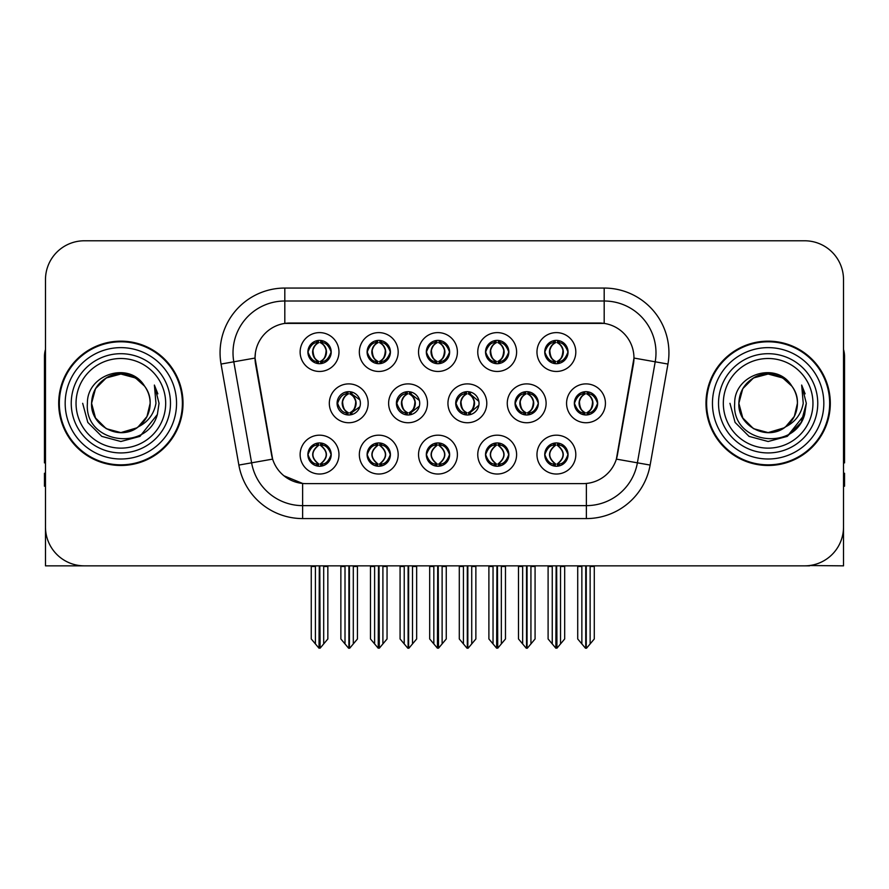<?xml version="1.0" encoding="UTF-8"?>
<svg xmlns="http://www.w3.org/2000/svg" width="889" height="889" viewBox="0 0 889 889"><rect width="100%" height="100%" fill="white"/><g stroke="black" fill="none" stroke-linecap="round" stroke-linejoin="round"><path stroke-width="1.33" d="M544.735 454.601A11.657 11.657 0 0 0 556.392 466.258A11.657 11.657 0 0 0 568.049 454.601A11.657 11.657 0 0 0 556.392 442.944A11.657 11.657 0 0 0 544.735 454.601L544.846 454.601C547.057 460.88 550.08 464.014 553.936 464.025L555.314 464.025C547.602 457.746 547.602 451.468 555.314 445.178L555.692 445.189C547.78 451.468 547.78 457.746 555.692 464.025L555.692 464.025C547.513 457.735 547.513 451.456 555.703 445.189L553.936 445.178C550.158 445.111 547.124 448.245 544.846 454.601M536.967 454.601A19.425 19.425 0 0 0 556.392 474.026A19.425 19.425 0 0 0 575.816 454.601A19.425 19.425 0 0 0 556.392 435.177A19.425 19.425 0 0 0 536.967 454.601M455.713 403.317A11.657 11.657 0 0 0 467.37 414.974A11.657 11.657 0 0 0 479.027 403.317A11.657 11.657 0 0 0 467.37 391.66A11.657 11.657 0 0 0 455.713 403.317L456.035 403.317C458.335 396.972 461.358 393.838 465.114 393.905L464.291 392.071M447.945 403.317A19.425 19.425 0 0 0 467.37 422.742A19.425 19.425 0 0 0 486.794 403.317A19.425 19.425 0 0 0 467.37 383.892A19.425 19.425 0 0 0 447.945 403.317M485.527 352.033A11.657 11.657 0 0 0 497.184 363.69A11.657 11.657 0 0 0 508.841 352.033A11.657 11.657 0 0 0 497.184 340.376A11.657 11.657 0 0 0 485.527 352.033L485.638 352.033C487.939 345.688 490.961 342.554 494.717 342.621L493.928 340.843M477.76 352.033A19.425 19.425 0 0 0 497.184 371.458A19.425 19.425 0 0 0 516.609 352.033A19.425 19.425 0 0 0 497.184 332.608A19.425 19.425 0 0 0 477.76 352.033M396.405 403.317A11.657 11.657 0 0 0 408.051 414.974A11.657 11.657 0 0 0 419.708 403.317A11.657 11.657 0 0 0 408.051 391.66A11.657 11.657 0 0 0 396.405 403.317L396.816 403.317C399.117 396.972 402.15 393.838 405.895 393.905L405.073 392.049M388.626 403.317A19.425 19.425 0 0 0 408.051 422.742A19.425 19.425 0 0 0 427.487 403.317A19.425 19.425 0 0 0 408.051 383.892A19.425 19.425 0 0 0 388.626 403.317M426.32 454.601A11.657 11.657 0 0 0 437.977 466.258A11.657 11.657 0 0 0 449.634 454.601A11.657 11.657 0 0 0 437.977 442.944A11.657 11.657 0 0 0 426.32 454.601L426.42 454.601C428.631 460.88 431.665 464.014 435.51 464.025L436.888 464.025C429.176 457.746 429.176 451.468 436.888 445.178L437.277 445.189C429.365 451.468 429.365 457.746 437.277 464.025L437.277 464.025C429.087 457.735 429.087 451.456 437.288 445.189L435.51 445.178C431.732 445.111 428.698 448.245 426.42 454.601M418.541 454.601A19.425 19.425 0 0 0 437.977 474.026A19.425 19.425 0 0 0 457.402 454.601A19.425 19.425 0 0 0 437.977 435.177A19.425 19.425 0 0 0 418.541 454.601M544.735 352.033A11.657 11.657 0 0 0 556.392 363.69A11.657 11.657 0 0 0 568.049 352.033A11.657 11.657 0 0 0 556.392 340.376A11.657 11.657 0 0 0 544.735 352.033L544.846 352.033C547.146 345.688 550.18 342.554 553.925 342.621L553.136 340.843M536.967 352.033A19.425 19.425 0 0 0 556.392 371.458A19.425 19.425 0 0 0 575.816 352.033A19.425 19.425 0 0 0 556.392 332.608A19.425 19.425 0 0 0 536.967 352.033M307.894 454.601A11.657 11.657 0 0 0 319.551 466.258A11.657 11.657 0 0 0 331.208 454.601A11.657 11.657 0 0 0 319.551 442.944A11.657 11.657 0 0 0 307.894 454.601L308.005 454.601C310.205 460.88 313.239 464.014 317.084 464.025L318.462 464.025C310.761 457.746 310.761 451.468 318.462 445.178L318.851 445.189C310.939 451.468 310.939 457.746 318.851 464.025L318.851 464.025C310.661 457.735 310.661 451.456 318.862 445.189L317.084 445.178C313.306 445.111 310.283 448.245 308.005 454.601M300.126 454.601A19.425 19.425 0 0 0 319.551 474.026A19.425 19.425 0 0 0 338.976 454.601A19.425 19.425 0 0 0 319.551 435.177A19.425 19.425 0 0 0 300.126 454.601M367.101 352.033A11.657 11.657 0 0 0 378.758 363.69A11.657 11.657 0 0 0 390.415 352.033A11.657 11.657 0 0 0 378.758 340.376A11.657 11.657 0 0 0 367.101 352.033L367.213 352.033C369.513 345.688 372.547 342.554 376.291 342.621L375.502 340.843M359.334 352.033A19.425 19.425 0 0 0 378.758 371.458A19.425 19.425 0 0 0 398.183 352.033A19.425 19.425 0 0 0 378.758 332.608A19.425 19.425 0 0 0 359.334 352.033M515.031 403.317A11.657 11.657 0 0 0 526.688 414.974A11.657 11.657 0 0 0 538.345 403.317A11.657 11.657 0 0 0 526.688 391.66A11.657 11.657 0 0 0 515.031 403.317L515.242 403.317C517.542 396.972 520.565 393.838 524.321 393.905L523.521 392.105M507.263 403.317A19.425 19.425 0 0 0 526.688 422.742A19.425 19.425 0 0 0 546.113 403.317A19.425 19.425 0 0 0 526.688 383.892A19.425 19.425 0 0 0 507.263 403.317M367.101 454.601A11.657 11.657 0 0 0 378.758 466.258A11.657 11.657 0 0 0 390.415 454.601A11.657 11.657 0 0 0 378.758 442.944A11.657 11.657 0 0 0 367.101 454.601L367.213 454.601C369.424 460.88 372.447 464.014 376.303 464.025L377.681 464.025C369.968 457.746 369.968 451.468 377.681 445.178L378.058 445.189C370.146 451.468 370.146 457.746 378.058 464.025L378.058 464.025C369.88 457.735 369.88 451.456 378.069 445.189L376.303 445.178C372.524 445.111 369.491 448.245 367.213 454.601M359.334 454.601A19.425 19.425 0 0 0 378.758 474.026A19.425 19.425 0 0 0 398.183 454.601A19.425 19.425 0 0 0 378.758 435.177A19.425 19.425 0 0 0 359.334 454.601M485.527 454.601A11.657 11.657 0 0 0 497.184 466.258A11.657 11.657 0 0 0 508.841 454.601A11.657 11.657 0 0 0 497.184 442.944A11.657 11.657 0 0 0 485.527 454.601L485.638 454.601C487.839 460.88 490.872 464.014 494.717 464.025L496.095 464.025C488.394 457.746 488.394 451.468 496.095 445.178L496.484 445.189C488.572 451.468 488.572 457.746 496.484 464.025L496.484 464.025C488.294 457.735 488.294 451.456 496.495 445.189L494.717 445.178C490.939 445.111 487.917 448.245 485.638 454.601M477.76 454.601A19.425 19.425 0 0 0 497.184 474.026A19.425 19.425 0 0 0 516.609 454.601A19.425 19.425 0 0 0 497.184 435.177A19.425 19.425 0 0 0 477.76 454.601M337.087 403.317A11.657 11.657 0 0 0 348.744 414.974A11.657 11.657 0 0 0 360.401 403.317A11.657 11.657 0 0 0 348.744 391.66A11.657 11.657 0 0 0 337.087 403.317L337.609 403.317C339.909 396.972 342.932 393.838 346.688 393.905L345.854 392.027M329.319 403.317A19.425 19.425 0 0 0 348.744 422.742A19.425 19.425 0 0 0 368.168 403.317A19.425 19.425 0 0 0 348.744 383.892A19.425 19.425 0 0 0 329.319 403.317M574.35 403.317A11.657 11.657 0 0 0 585.995 414.974A11.657 11.657 0 0 0 597.652 403.317A11.657 11.657 0 0 0 585.995 391.66A11.657 11.657 0 0 0 574.35 403.317L574.45 403.317C576.75 396.972 579.784 393.838 583.528 393.905L582.74 392.127M566.571 403.317A19.425 19.425 0 0 0 585.995 422.742A19.425 19.425 0 0 0 605.431 403.317A19.425 19.425 0 0 0 585.995 383.892A19.425 19.425 0 0 0 566.571 403.317M426.32 352.033A11.657 11.657 0 0 0 437.977 363.69A11.657 11.657 0 0 0 449.634 352.033A11.657 11.657 0 0 0 437.977 340.376A11.657 11.657 0 0 0 426.32 352.033L426.431 352.033C428.731 345.688 431.754 342.554 435.51 342.621L434.71 340.843M418.541 352.033A19.425 19.425 0 0 0 437.977 371.458A19.425 19.425 0 0 0 457.402 352.033A19.425 19.425 0 0 0 437.977 332.608A19.425 19.425 0 0 0 418.541 352.033M307.894 352.033A11.657 11.657 0 0 0 319.551 363.69A11.657 11.657 0 0 0 331.208 352.033A11.657 11.657 0 0 0 319.551 340.376A11.657 11.657 0 0 0 307.894 352.033L308.005 352.033C310.305 345.688 313.328 342.554 317.084 342.621L316.295 340.843M300.126 352.033A19.425 19.425 0 0 0 319.551 371.458A19.425 19.425 0 0 0 338.976 352.033A19.425 19.425 0 0 0 319.551 332.608A19.425 19.425 0 0 0 300.126 352.033M255.032 357.989A34.971 34.971 0 0 0 255.565 364.057L271.545 454.712A34.971 34.971 0 0 0 305.983 483.616L583.017 483.616A34.971 34.971 0 0 0 617.455 454.712L633.435 364.057A34.971 34.971 0 0 0 599.008 323.018L289.992 323.018A34.971 34.971 0 0 0 255.032 357.989L255.421 352.811M809.579 565.537L843.517 565.849L843.517 279.635A38.849 38.849 0 0 0 804.656 240.786L84.344 240.786A38.849 38.849 0 0 0 45.483 279.635L45.483 565.849L162.298 565.849M726.702 565.849L809.579 565.849M58.696 403.317A62.163 62.163 0 0 0 120.86 465.48A62.163 62.163 0 0 0 183.023 403.317A62.163 62.163 0 0 0 120.86 341.154A62.163 62.163 0 0 0 58.696 403.317M705.977 403.317A62.163 62.163 0 0 0 768.14 465.48A62.163 62.163 0 0 0 830.304 403.317A62.163 62.163 0 0 0 768.14 341.154A62.163 62.163 0 0 0 705.977 403.317M284.813 288.058L284.813 323.407L604.187 323.407L604.187 301.004A51.806 51.806 0 0 1 655.204 361.801L637.391 462.825A51.806 51.806 0 0 1 586.373 505.63L302.627 505.63A51.806 51.806 0 0 1 251.609 462.825L233.796 361.801A51.806 51.806 0 0 1 284.813 301.004L604.187 301.004L604.187 288.058A64.753 64.753 0 0 1 667.95 364.057L650.137 465.069A64.753 64.753 0 0 1 586.373 518.576L302.627 518.576A64.753 64.753 0 0 1 238.863 465.069L221.05 364.057A64.753 64.753 0 0 1 284.813 288.058L604.187 288.058M583.017 483.616L305.983 483.616M302.627 518.576L302.627 483.449L283.969 475.804M655.204 361.801L633.968 358.056L616.377 459.113L637.391 462.825L655.204 361.801L667.95 364.057M238.863 465.069L272.623 459.113L255.032 358.056L233.796 361.801A51.806 51.806 0 0 1 233.018 352.811M617.455 454.712L617.244 455.813M271.756 455.813L271.545 454.712M804.656 240.786L84.344 240.786M45.483 279.635L45.483 526.999A38.849 38.849 0 0 0 84.344 565.849L804.656 565.849A38.849 38.849 0 0 0 843.517 526.999L843.517 279.635M552.247 643.914L552.247 566.493L551.769 565.849L552.247 566.493L548.102 566.493L548.102 565.849L548.102 638.969L555.858 648.214L556.136 565.849M564.682 565.849L564.682 638.969L556.925 648.214L556.658 565.849M564.682 638.969L564.682 566.493L560.537 566.493L560.537 643.914M561.015 565.849L560.537 566.493M558.403 443.122L557.481 445.178C565.193 451.468 565.193 457.746 557.481 464.025L557.092 464.025C565.004 457.746 565.004 451.468 557.092 445.189L557.092 445.189C565.282 451.456 565.282 457.735 557.081 464.025L558.859 464.025C562.637 464.102 565.671 460.958 567.938 454.579C565.726 448.312 562.693 445.178 558.859 445.178L559.648 443.411M557.481 445.178L558.859 445.178M597.652 403.317L597.552 403.317C595.308 397.05 592.274 393.916 588.462 393.905L587.084 393.905C590.785 395.883 592.752 399.017 592.963 403.317C592.752 407.618 590.785 410.751 587.084 412.729L588.462 412.729L589.263 414.507M583.995 391.838L584.918 393.905L583.528 393.905M586.707 412.729C590.496 410.751 592.507 407.618 592.73 403.317C592.507 399.017 590.496 395.883 586.707 393.905L586.707 393.905C589.451 395.016 591.418 397.572 592.563 401.561C592.241 407.862 590.285 411.585 586.696 412.729L587.662 414.852M597.552 403.317C595.219 409.707 592.185 412.852 588.462 412.729M584.918 393.905L584.918 393.905C581.217 395.883 579.25 399.017 579.039 403.317C579.25 407.618 581.217 410.751 584.918 412.729L583.528 412.729C579.895 412.963 576.872 409.829 574.45 403.317M584.918 412.729L585.295 412.729C581.495 410.751 579.495 407.618 579.261 403.317C579.495 399.017 581.495 395.883 585.295 393.905C582.539 395.016 580.584 397.572 579.439 401.561C579.761 407.862 581.717 411.585 585.306 412.729L583.995 414.796M594.285 566.493L594.285 638.969L590.14 643.914L590.14 566.493L594.285 566.493L594.285 565.849M577.717 565.849L577.717 638.969L585.473 648.214L586.529 648.214L590.14 643.914M590.14 566.493L590.618 565.849M586.262 565.849L586.262 648.214M581.373 565.849L581.862 566.493L577.717 566.493M581.862 566.493L581.862 643.914M585.74 648.214L585.74 565.849M557.103 361.445C560.892 359.467 562.904 356.333 563.126 352.033C562.904 347.732 560.892 344.599 557.103 342.621L557.481 342.621C561.181 344.599 563.137 347.732 563.359 352.033C563.137 356.333 561.181 359.467 557.481 361.445L558.859 361.445L559.659 363.223M557.103 342.621L558.859 342.621L559.659 340.843M554.392 363.512L555.303 361.445C551.602 359.467 549.646 356.333 549.435 352.033C549.646 347.732 551.602 344.599 555.303 342.621L555.692 342.621C551.891 344.599 549.88 347.732 549.658 352.033C549.88 356.333 551.891 359.467 555.692 361.445L555.692 361.445C552.113 360.289 550.147 356.578 549.824 350.277C550.98 346.288 552.936 343.732 555.703 342.621L553.925 342.621M568.049 352.033L567.938 352.033C565.604 358.423 562.581 361.567 558.859 361.445M567.938 352.033C565.693 345.765 562.67 342.632 558.859 342.621M555.303 361.445L553.925 361.445C550.291 361.679 547.257 358.545 544.846 352.033M45.483 486.205L44.45 486.205L44.45 473.248L45.483 473.248M45.483 462.825A25.903 25.903 0 0 0 44.45 462.891L44.45 356.689A25.903 25.903 0 0 1 45.483 349.444M493.039 643.914L493.039 566.493L492.562 565.849L493.039 566.493L488.894 566.493L488.894 565.849L488.894 638.969L496.651 648.214L496.929 565.849M505.474 565.849L505.474 638.969L497.718 648.214L497.44 565.849M505.474 638.969L505.474 566.493L501.329 566.493L501.329 643.914M501.807 565.849L501.329 566.493M499.185 443.122L498.262 445.178C505.974 451.468 505.974 457.746 498.262 464.025L497.884 464.025C505.797 457.746 505.797 451.468 497.884 445.189L497.884 445.189C506.074 451.456 506.074 457.735 497.873 464.025L499.651 464.025C503.43 464.102 506.452 460.958 508.73 454.579C506.508 448.312 503.485 445.178 499.651 445.178L500.44 443.411M498.262 445.178L499.651 445.178M433.832 643.914L433.832 566.493L433.354 565.849L433.832 566.493L429.687 566.493L429.687 565.849L429.687 638.969L437.444 648.214L437.71 565.849M446.256 565.849L446.256 638.969L438.499 648.214L438.233 565.849M446.256 638.969L446.256 566.493L442.122 566.493L442.122 643.914M442.6 565.849L442.122 566.493M439.977 443.122L439.055 445.178C446.767 451.468 446.767 457.746 439.055 464.025L438.677 464.025C446.589 457.746 446.589 451.468 438.677 445.189L438.677 445.189C446.856 451.456 446.856 457.735 438.666 464.025L440.433 464.025C444.211 464.102 447.245 460.958 449.523 454.579C447.3 448.312 444.267 445.178 440.433 445.178L441.233 443.411M439.055 445.178L440.433 445.178M374.613 643.914L374.613 566.493L374.136 565.849L374.613 566.493L370.469 566.493L370.469 565.849L370.469 638.969L378.236 648.214L378.503 565.849M387.048 565.849L387.048 638.969L379.292 648.214L379.025 565.849M387.048 638.969L387.048 566.493L382.903 566.493L382.903 643.914M383.381 565.849L382.903 566.493M380.77 443.122L379.847 445.178C387.56 451.468 387.56 457.746 379.847 464.025L379.459 464.025C387.371 457.746 387.371 451.468 379.459 445.189L379.459 445.189C387.648 451.456 387.648 457.735 379.447 464.025L381.225 464.025C385.004 464.102 388.037 460.958 390.315 454.579C388.093 448.312 385.059 445.178 381.225 445.178L382.014 443.411M379.847 445.178L381.225 445.178M315.406 643.914L315.406 566.493L314.928 565.849L315.406 566.493L311.261 566.493L311.261 565.849L311.261 638.969L319.018 648.214L319.295 565.849M327.841 565.849L327.841 638.969L320.084 648.214L319.807 565.849M327.841 638.969L327.841 566.493L323.696 566.493L323.696 643.914M324.174 565.849L323.696 566.493M321.551 443.122L320.629 445.178C328.341 451.468 328.341 457.746 320.629 464.025L320.251 464.025C328.163 457.746 328.163 451.468 320.251 445.189L320.251 445.189C328.441 451.456 328.441 457.735 320.24 464.025L322.018 464.025C325.796 464.102 328.819 460.958 331.097 454.579C328.874 448.312 325.852 445.178 322.018 445.178L322.807 443.411M320.629 445.178L322.018 445.178M529.255 412.729C532.978 412.852 536 409.707 538.334 403.317C536.089 397.05 533.067 393.916 529.255 393.905L527.877 393.905C531.578 395.883 533.533 399.017 533.756 403.317C533.533 407.618 531.578 410.751 527.877 412.729L529.255 412.729L530.033 414.485M524.777 391.816L525.699 393.905L524.321 393.905M527.499 412.729C531.289 410.751 533.3 407.618 533.522 403.317C533.3 399.017 531.289 395.883 527.499 393.905L527.499 393.905C530.244 395.016 532.2 397.572 533.356 401.561C533.033 407.862 531.077 411.585 527.488 412.729L528.444 414.841M525.699 393.905L525.699 393.905C521.999 395.883 520.043 399.017 519.821 403.317C520.043 407.618 521.999 410.751 525.699 412.729L524.321 412.729C520.687 412.963 517.654 409.829 515.242 403.317M524.777 414.819L526.088 412.729C522.288 410.751 520.276 407.618 520.054 403.317C520.276 399.017 522.288 395.883 526.088 393.905M535.078 566.493L535.078 638.969L530.933 643.914L530.933 566.493L535.078 566.493L535.078 565.849M518.498 565.849L518.498 638.969L526.255 648.214L527.321 648.214L530.933 643.914M530.933 566.493L531.411 565.849M527.044 565.849L527.044 648.214M522.165 565.849L522.643 566.493L518.498 566.493M522.643 566.493L522.643 643.914M526.532 648.214L526.532 565.849M478.86 401.361L470.048 393.905L468.67 393.905C472.37 395.883 474.326 399.017 474.548 403.317C474.326 407.618 472.37 410.751 468.67 412.729L470.048 412.729L470.814 414.452M465.558 391.805L466.492 393.905L465.114 393.905M468.281 412.729C472.081 410.751 474.093 407.618 474.315 403.317C474.093 399.017 472.081 395.883 468.281 393.905L468.281 393.905C471.037 395.016 472.992 397.572 474.148 401.561C473.826 407.862 471.859 411.585 468.27 412.729L469.225 414.819M478.871 405.251L470.048 412.729M466.492 393.905L466.492 393.905C462.791 395.883 460.835 399.017 460.613 403.317C460.835 407.618 462.791 410.751 466.492 412.729L465.114 412.729C461.469 412.963 458.446 409.829 456.035 403.317M466.492 412.729L466.869 412.729C463.08 410.751 461.069 407.618 460.846 403.317C461.069 399.017 463.08 395.883 466.869 393.905C464.125 395.016 462.169 397.572 461.013 401.561C461.335 407.862 463.291 411.585 466.881 412.729L465.558 414.83M475.871 566.493L475.871 638.969L471.726 643.914L471.726 566.493L475.871 566.493L475.871 565.849M459.291 565.849L459.291 638.969L467.047 648.214L468.114 648.214L471.726 643.914M471.726 566.493L472.203 565.849M467.836 565.849L467.836 648.214M462.958 565.849L463.436 566.493L459.291 566.493M463.436 566.493L463.436 643.914M467.314 648.214L467.314 565.849M419.375 400.517L410.84 393.905L409.451 393.905C413.152 395.883 415.119 399.017 415.33 403.317C415.119 407.618 413.152 410.751 409.451 412.729L410.84 412.729L411.585 414.418M406.34 391.793L407.284 393.905L405.895 393.905M409.073 412.729C412.863 410.751 414.874 407.618 415.096 403.317C414.874 399.017 412.863 395.883 409.073 393.905L409.073 393.905C411.829 395.016 413.785 397.572 414.93 401.561C414.607 407.862 412.652 411.585 409.062 412.729L410.007 414.807M419.375 406.095L410.84 412.729M407.284 393.905L407.284 393.905C403.584 395.883 401.617 399.017 401.406 403.317C401.617 407.618 403.584 410.751 407.284 412.729L405.895 412.729C402.261 412.963 399.239 409.829 396.816 403.317M407.284 412.729L407.662 412.729C403.862 410.751 401.861 407.618 401.628 403.317C401.861 399.017 403.862 395.883 407.662 393.905C404.906 395.016 402.95 397.572 401.806 401.561C402.128 407.862 404.084 411.585 407.673 412.729L406.34 414.841M416.652 566.493L416.652 638.969L412.507 643.914L412.507 566.493L416.652 566.493L416.652 565.849M400.083 565.849L400.083 638.969L407.84 648.214L408.896 648.214L412.507 643.914M412.507 566.493L412.996 565.849M408.629 565.849L408.629 648.214M403.739 565.849L404.228 566.493L400.083 566.493M404.228 566.493L404.228 643.914M408.107 648.214L408.107 565.849M359.878 399.872L351.622 393.905L350.244 393.905C353.944 395.883 355.9 399.017 356.122 403.317C355.9 407.618 353.944 410.751 350.244 412.729L351.622 412.729L352.366 414.396M347.121 391.771L348.066 393.905L346.688 393.905M349.866 412.729C353.655 410.751 355.667 407.618 355.889 403.317C355.667 399.017 353.655 395.883 349.866 393.905L349.866 393.905C352.611 395.016 354.567 397.572 355.722 401.561C355.4 407.862 353.444 411.585 349.855 412.729L350.788 414.785M359.878 406.74L351.622 412.729M348.066 393.905L348.066 393.905C344.365 395.883 342.409 399.017 342.187 403.317C342.409 407.618 344.365 410.751 348.066 412.729L346.688 412.729C343.054 412.963 340.02 409.829 337.609 403.317M347.121 414.863L348.455 412.729C344.654 410.751 342.643 407.618 342.421 403.317C342.643 399.017 344.654 395.883 348.455 393.905M357.445 566.493L357.445 638.969L353.3 643.914L353.3 566.493L357.445 566.493L357.445 565.849M340.865 565.849L340.865 638.969L348.621 648.214L349.688 648.214L353.3 643.914M353.3 566.493L353.778 565.849M349.41 565.849L349.41 648.214M344.532 565.849L345.01 566.493L340.865 566.493M345.01 566.493L345.01 643.914M348.899 648.214L348.899 565.849M498.851 340.498L497.873 342.621C500.64 343.732 502.596 346.288 503.752 350.277C503.43 356.578 501.474 360.289 497.873 361.445C501.685 359.467 503.696 356.333 503.919 352.033C503.696 347.732 501.685 344.599 497.884 342.621L498.273 342.621C501.974 344.599 503.93 347.732 504.152 352.033C503.93 356.333 501.974 359.467 498.273 361.445L499.651 361.445L500.44 363.223M497.884 342.621L499.651 342.621L500.44 340.843M495.173 363.512L496.095 361.445C492.395 359.467 490.439 356.333 490.217 352.033C490.439 347.732 492.395 344.599 496.095 342.621L496.484 342.621C492.684 344.599 490.672 347.732 490.45 352.033C490.672 356.333 492.684 359.467 496.484 361.445L496.484 361.445C492.895 360.289 490.939 356.578 490.617 350.277C491.773 346.288 493.728 343.732 496.484 342.621L494.717 342.621M508.841 352.033L508.73 352.033C506.397 358.423 503.374 361.567 499.651 361.445M508.73 352.033C506.486 345.765 503.463 342.632 499.651 342.621M496.095 361.445L494.717 361.445C491.072 361.679 488.05 358.545 485.638 352.033M439.633 340.498L438.666 342.621C441.433 343.732 443.389 346.288 444.544 350.277C444.211 356.578 442.255 360.289 438.666 361.445C442.478 359.467 444.478 356.333 444.711 352.033C444.478 347.732 442.478 344.599 438.677 342.621L439.055 342.621C442.755 344.599 444.722 347.732 444.933 352.033C444.722 356.333 442.755 359.467 439.055 361.445L440.444 361.445L441.233 363.223M438.677 342.621L440.444 342.621L441.233 340.843M435.966 363.512L436.888 361.445C433.187 359.467 431.232 356.333 431.009 352.033C431.232 347.732 433.187 344.599 436.888 342.621L437.266 342.621C433.476 344.599 431.465 347.732 431.243 352.033C431.465 356.333 433.476 359.467 437.266 361.445L437.266 361.445C433.688 360.289 431.732 356.578 431.409 350.277C432.554 346.288 434.521 343.732 437.277 342.621L435.51 342.621M449.634 352.033L449.523 352.033C447.189 358.423 444.156 361.567 440.444 361.445M449.523 352.033C447.278 345.765 444.244 342.632 440.444 342.621M436.888 361.445L435.51 361.445C431.865 361.679 428.842 358.545 426.431 352.033M379.47 361.445C383.259 359.467 385.27 356.333 385.493 352.033C385.27 347.732 383.259 344.599 379.47 342.621L379.847 342.621C383.548 344.599 385.504 347.732 385.726 352.033C385.504 356.333 383.548 359.467 379.847 361.445L381.225 361.445L382.026 363.223M379.47 342.621L381.225 342.621L382.026 340.843M376.758 363.512L377.669 361.445C373.98 359.467 372.013 356.333 371.802 352.033C372.013 347.732 373.98 344.599 377.669 342.621L378.058 342.621C374.258 344.599 372.247 347.732 372.024 352.033C372.247 356.333 374.258 359.467 378.058 361.445L378.058 361.445C374.48 360.289 372.513 356.578 372.191 350.277C373.347 346.288 375.302 343.732 378.069 342.621L376.291 342.621M390.415 352.033L390.315 352.033C387.971 358.423 384.948 361.567 381.225 361.445M390.315 352.033C388.06 345.765 385.037 342.632 381.225 342.621M377.669 361.445L376.291 361.445C372.658 361.679 369.624 358.545 367.213 352.033M321.218 340.498L320.24 342.621C323.007 343.732 324.963 346.288 326.119 350.277C325.796 356.578 323.84 360.289 320.24 361.445C324.052 359.467 326.063 356.333 326.285 352.033C326.063 347.732 324.052 344.599 320.251 342.621L320.64 342.621C324.341 344.599 326.296 347.732 326.519 352.033C326.296 356.333 324.341 359.467 320.64 361.445L322.018 361.445L322.807 363.223M320.251 342.621L322.018 342.621L322.807 340.843M317.54 363.512L318.462 361.445C314.762 359.467 312.806 356.333 312.584 352.033C312.806 347.732 314.762 344.599 318.462 342.621L318.851 342.621C315.05 344.599 313.039 347.732 312.817 352.033C313.039 356.333 315.05 359.467 318.851 361.445L318.851 361.445C315.262 360.289 313.306 356.578 312.984 350.277C314.139 346.288 316.095 343.732 318.862 342.621L317.084 342.621M331.208 352.033L331.097 352.033C328.763 358.423 325.741 361.567 322.018 361.445M331.097 352.033C328.852 345.765 325.83 342.632 322.018 342.621M318.462 361.445L317.084 361.445C313.439 361.679 310.417 358.545 308.005 352.033M165.676 403.317A44.817 44.817 0 0 1 120.86 448.134A44.817 44.817 0 0 1 76.043 403.317A44.817 44.817 0 0 1 120.86 358.5A44.817 44.817 0 0 1 165.676 403.317M136.828 427.853L120.86 432.599L106.224 428.676L95.501 417.952L91.578 403.317C91.978 392.271 96.857 383.826 106.224 377.958C124.471 366.279 151.13 381.67 150.141 403.317C149.741 414.352 144.863 422.808 135.495 428.676C117.248 440.355 90.589 424.964 91.578 403.317C90.345 426.52 120.693 441.455 138.306 426.831A29.281 29.281 0 0 0 144.585 386.159C129.527 360.512 86.778 374.336 87.411 403.317C84.022 443.478 147.052 452.49 157.375 414.474L159.042 403.317L154.386 385.059L155.953 403.317C153.964 414.085 148.074 421.919 138.306 426.831L135.495 428.676L120.86 432.599L106.224 428.676L95.501 417.952L91.578 403.317L95.501 388.682L106.224 377.958M59.341 403.317A61.519 61.519 0 0 1 120.86 341.798A61.519 61.519 0 0 1 182.378 403.317A61.519 61.519 0 0 1 120.86 464.836A61.519 61.519 0 0 1 59.341 403.317M150.141 403.317C149.741 414.352 144.863 422.808 135.495 428.676C117.248 440.355 90.589 424.964 91.578 403.317C91.978 392.271 96.857 383.826 106.224 377.958C124.471 366.279 151.13 381.67 150.141 403.317L146.974 416.541L138.039 427.02M114.981 374.636C100.501 378.603 92.7 388.171 91.578 403.317L95.501 388.682L106.224 377.958L120.86 374.036L135.495 377.958L144.585 386.159M154.386 385.059L157.842 393.827M157.375 414.474L139.951 436.377L120.86 441.5L101.768 436.377L87.8 422.408L82.677 403.317M812.957 403.317A44.817 44.817 0 0 1 768.14 448.134A44.817 44.817 0 0 1 723.324 403.317A44.817 44.817 0 0 1 768.14 358.5A44.817 44.817 0 0 1 812.957 403.317M784.109 427.853L768.14 432.599L753.505 428.676L742.782 417.952L738.859 403.317C739.259 392.271 744.137 383.826 753.505 377.958C771.752 366.279 798.411 381.67 797.422 403.317C797.022 414.352 792.143 422.808 782.776 428.676C764.529 440.355 737.87 424.964 738.859 403.317C737.626 426.52 767.974 441.455 785.587 426.831A29.281 29.281 0 0 0 791.866 386.159C776.808 360.512 734.058 374.336 734.692 403.317C731.303 443.478 794.333 452.49 804.656 414.474L806.323 403.317L801.667 385.059L803.234 403.317C801.245 414.085 795.355 421.919 785.587 426.831L782.776 428.676L768.14 432.599L753.505 428.676L742.782 417.952L738.859 403.317L742.782 388.682L753.505 377.958M706.622 403.317A61.519 61.519 0 0 1 768.14 341.798A61.519 61.519 0 0 1 829.659 403.317A61.519 61.519 0 0 1 768.14 464.836A61.519 61.519 0 0 1 706.622 403.317M797.422 403.317C797.022 414.352 792.143 422.808 782.776 428.676C764.529 440.355 737.87 424.964 738.859 403.317C739.259 392.271 744.137 383.826 753.505 377.958C771.752 366.279 798.411 381.67 797.422 403.317L794.333 416.408L785.565 426.842M762.262 374.636C747.782 378.603 739.981 388.171 738.859 403.317L742.782 388.682L753.505 377.958L768.14 374.036L782.776 377.958L791.866 386.159M801.667 385.059L805.123 393.838M804.656 414.474L787.232 436.377L768.14 441.5L749.049 436.377L735.081 422.408L729.958 403.317L735.081 422.408L749.049 436.377L768.14 441.5L787.232 436.377L801.2 422.408L806.323 403.317M843.517 473.248L844.55 473.248L844.55 486.205L843.517 486.205M843.517 349.444A25.903 25.903 0 0 1 844.55 356.689L844.55 462.891A25.903 25.903 0 0 0 843.517 462.825M586.373 483.449L586.373 518.576M221.05 364.057L233.796 361.801M637.391 462.825L650.137 465.069M554.392 443.122L555.314 445.178M558.403 466.08L557.481 464.025M554.392 466.08L555.314 464.025M553.936 445.178L553.136 443.411M558.859 464.025L559.648 465.792M553.936 464.025L553.136 465.792M588.462 393.905L589.263 392.127M588.007 391.838L587.084 393.905M588.007 414.796L587.084 412.729M583.528 412.729L582.74 414.507M558.403 363.512L557.481 361.445M558.403 340.554L557.481 342.621M554.392 340.554L555.303 342.621M553.925 361.445L553.136 363.223M495.184 443.122L496.095 445.178M499.185 466.08L498.262 464.025M495.184 466.08L496.095 464.025M494.717 445.178L493.928 443.411M499.651 464.025L500.44 465.792M494.717 464.025L493.928 465.792M435.966 443.122L436.888 445.178M439.977 466.08L439.055 464.025M435.966 466.08L436.888 464.025M435.51 445.178L434.721 443.411M440.433 464.025L441.233 465.792M435.51 464.025L434.721 465.792M376.758 443.122L377.681 445.178M380.77 466.08L379.847 464.025M376.758 466.08L377.681 464.025M376.303 445.178L375.502 443.411M381.225 464.025L382.014 465.792M376.303 464.025L375.502 465.792M317.551 443.122L318.462 445.178M321.551 466.08L320.629 464.025M317.551 466.08L318.462 464.025M317.084 445.178L316.295 443.411M322.018 464.025L322.807 465.792M317.084 464.025L316.295 465.792M529.255 393.905L530.033 392.149M528.788 391.849L527.877 393.905M528.788 414.785L527.877 412.729M524.321 412.729L523.521 414.53M470.048 393.905L470.814 392.182M469.57 391.871L468.67 393.905M469.57 414.763L468.67 412.729M465.114 412.729L464.291 414.563M410.84 393.905L411.585 392.205M410.351 391.893L409.451 393.905M410.351 414.741L409.451 412.729M405.895 412.729L405.073 414.585M351.622 393.905L352.366 392.238M351.133 391.905L350.244 393.905M351.133 414.73L350.244 412.729M346.688 412.729L345.854 414.607M499.196 363.512L498.273 361.445M499.196 340.554L498.273 342.621M495.173 340.554L496.095 342.621M494.717 361.445L493.928 363.223M439.977 363.512L439.055 361.445M439.977 340.554L439.055 342.621M435.966 340.554L436.888 342.621M435.51 361.445L434.71 363.223M380.77 363.512L379.847 361.445M380.77 340.554L379.847 342.621M376.758 340.554L377.669 342.621M376.291 361.445L375.502 363.223M321.562 363.512L320.64 361.445M321.562 340.554L320.64 342.621M317.54 340.554L318.462 342.621M317.084 361.445L316.295 363.223M170.477 403.317A49.617 49.617 0 0 1 120.86 452.934A49.617 49.617 0 0 1 71.242 403.317A49.617 49.617 0 0 1 120.86 353.7A49.617 49.617 0 0 1 170.477 403.317M65.175 403.317A55.685 55.685 0 0 1 120.86 347.632A55.685 55.685 0 0 1 176.544 403.317A55.685 55.685 0 0 1 120.86 459.002A55.685 55.685 0 0 1 65.175 403.317M817.758 403.317A49.617 49.617 0 0 1 768.14 452.934A49.617 49.617 0 0 1 718.523 403.317A49.617 49.617 0 0 1 768.14 353.7A49.617 49.617 0 0 1 817.758 403.317M712.456 403.317A55.685 55.685 0 0 1 768.14 347.632A55.685 55.685 0 0 1 823.825 403.317A55.685 55.685 0 0 1 768.14 459.002A55.685 55.685 0 0 1 712.456 403.317M558.059 443.066L557.081 445.189M554.736 443.066L555.703 445.178M558.059 466.136L557.081 464.025M554.736 466.136L555.703 464.025M587.662 391.782L586.696 393.905M584.34 391.782L585.306 393.905M584.34 414.852L585.306 412.729M558.059 340.498L557.092 342.621C559.848 343.732 561.804 346.288 562.959 350.277C562.637 356.578 560.681 360.289 557.092 361.445L558.059 363.568M554.725 340.498L555.703 342.621M554.725 363.568L555.703 361.445M498.84 443.066L497.873 445.189M495.517 443.066L496.495 445.178M498.84 466.136L497.873 464.025M495.517 466.136L496.495 464.025M439.633 443.066L438.666 445.189M436.31 443.066L437.288 445.178M439.633 466.136L438.666 464.025M436.31 466.136L437.288 464.025M380.425 443.066L379.447 445.189M377.103 443.066L378.069 445.178M380.425 466.136L379.447 464.025M377.103 466.136L378.069 464.025M321.207 443.066L320.24 445.189M317.884 443.066L318.862 445.178M321.207 466.136L320.24 464.025M317.884 466.136L318.862 464.025M528.444 391.793L527.488 393.905M525.121 391.771L526.099 393.905C523.332 395.016 521.376 397.572 520.221 401.561C520.543 407.862 522.499 411.585 526.099 412.729L525.121 414.863M469.225 391.805L468.27 393.905M465.903 391.749L466.881 393.905M465.903 414.874L466.881 412.729M410.007 391.827L409.062 393.905M406.684 391.738L407.673 393.905M406.684 414.896L407.673 412.729M350.788 391.838L349.855 393.905M347.466 391.727L348.466 393.905C345.699 395.016 343.743 397.572 342.587 401.561C342.91 407.862 344.865 411.585 348.466 412.729L347.466 414.907M497.873 361.445L498.851 363.568M495.517 340.498L496.484 342.621M495.517 363.568L496.484 361.445M438.666 361.445L439.633 363.568M436.31 340.498L437.277 342.621M436.31 363.568L437.277 361.445M380.425 340.498L379.459 342.621C382.214 343.732 384.17 346.288 385.326 350.277C385.004 356.578 383.048 360.289 379.459 361.445L380.425 363.568M377.092 340.498L378.069 342.621M377.092 363.568L378.069 361.445M320.24 361.445L321.218 363.568M317.884 340.498L318.862 342.621M317.884 363.568L318.862 361.445"/></g></svg>
